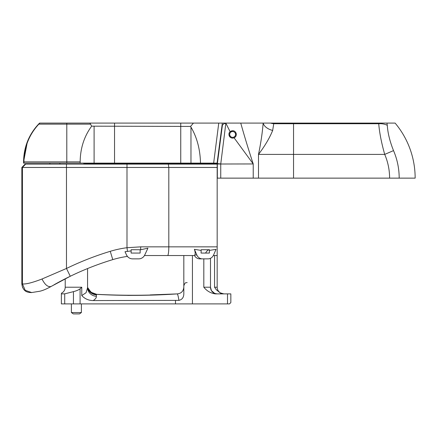 <?xml version="1.0" encoding="UTF-8"?>
<svg xmlns="http://www.w3.org/2000/svg" width="437" height="437" viewBox="0 0 437 437"><rect width="100%" height="100%" fill="white"/><g stroke="black" fill="none" stroke-linecap="round" stroke-linejoin="round"><path stroke-width="0.66" d="M83.74 163.127L83.74 163.46L217.173 163.46L217.173 162.498M39.549 123.097L38.445 124.255C28.727 134.771 23.767 147.313 23.571 161.881L23.565 163.127L23.565 161.881L80.157 161.881C80.31 148.29 84.144 136.382 91.661 126.162L190.532 126.43L193.438 123.097L39.833 123.097L38.833 124.141A6.67 1.437 -136.4 0 0 38.44 124.255A6.67 1.437 -136.4 0 0 38.412 124.288L38.445 124.255A6.67 1.437 -136.4 0 1 38.472 124.228M89.946 123.097L91.661 126.162M23.565 163.127L23.931 163.127L23.931 161.881C24.139 147.231 29.11 134.651 38.833 124.141L66.801 124.141L66.801 123.097M190.532 126.43L190.969 127.129C196.989 137.365 200.168 149.367 200.496 163.127L190.969 163.127L190.969 127.129M180.749 123.097L180.749 163.127L190.969 163.127M180.749 163.127L114.543 163.127L114.543 123.097M94.102 126.43L94.102 163.127L114.543 163.127M80.157 161.881L80.157 163.127L23.931 163.127M94.102 163.127L80.157 163.127M225.798 123.097L193.438 123.097M217.342 134.197L218.751 123.097L222.34 123.097L219.86 142.009L220.193 142.052M218.751 123.097L213.655 163.127L217.091 163.127L219.86 142.009M213.655 163.127L200.496 163.127M219.45 145.155A3.338 3.338 0 0 0 219.762 145.352M219.953 143.882L219.565 144.27M232.479 138.103A3.671 3.671 0 0 0 235.128 131.745M233.768 130.947A3.671 3.671 0 0 0 230.19 137.18M230.321 137.289A3.671 3.671 0 0 0 231.249 137.835M219.718 143.112L220.051 143.112L222.417 125.08L217.369 163.575L220.751 163.951L225.82 123.453A3.338 2.316 -172.5 0 0 224.072 123.627L224.678 123.097L225.825 123.097L224.678 123.097M71.389 312.553L81.397 312.553L79.463 313.903L73.318 313.903L71.389 312.553L71.389 303.895M209.361 253.067L201.075 253.067L201.178 249.724L209.47 249.724L209.361 253.067M205.598 253.067A17.147 6.702 90 0 1 209.47 249.724M213.343 255.53L217.173 255.53L217.173 246.856L140.698 246.856L126.992 247.713A103.411 103.411 0 0 0 110.25 251.319A299.848 299.848 0 0 0 66.479 268.465L42.007 279.003C32.3 282.723 25.772 284.361 22.424 283.913L21.85 283.974L21.85 167.464L217.173 167.464L217.173 164.126L25.089 164.126L21.85 167.464M144.461 255.53L194.487 255.53L192.427 255.53L192.427 303.895L80.091 303.895L80.091 288.764L81.768 287.218L65.217 287.218L65.217 278.784L51.042 286.503L70.264 276.266A291.179 291.179 0 0 0 54.139 284.727A291.179 291.179 0 0 1 65.217 278.779M209.361 250.417L216.031 249.33L213.589 255.011A6.67 6.14 -90 0 1 208.023 258.862L202.407 258.862A6.67 6.14 -90 0 1 196.841 255.011L194.815 255.011C195.399 253.875 195.257 251.974 194.399 249.314L201.075 250.412M202.407 258.862L199.802 258.862A6.67 6.14 90 0 1 194.421 255.405L194.815 255.011M194.399 249.314L196.841 255.011M140.14 253.067L131.133 253.067L131.133 249.724L140.14 249.729L140.14 253.067M131.133 250.691L131.133 249.724M140.14 249.871L147.925 248.167L144.734 255.011A6.67 6.67 0 0 1 138.687 258.862L132.586 258.862A6.67 6.67 0 0 1 126.539 255.011L125.009 251.734A99.712 99.712 0 0 1 127.467 251.384L131.133 250.925M144.734 255.011L144.554 255.361M127.358 256.339L126.539 255.011M66.479 164.126L66.479 268.465L70.264 276.266A291.179 291.179 0 0 1 112.773 259.616A94.736 94.736 0 0 1 127.413 256.41M217.173 167.464L217.173 246.856M172.336 255.53L171.823 255.53M31.677 292.528C25.854 292.774 22.582 289.922 21.85 283.974M21.85 283.99L22.489 287.278L23.893 289.638M24.838 290.6L25.92 291.397M87.564 287.77L86.084 292.703L81.768 295.565C84.882 298.886 88.722 300.552 93.272 300.563L178.924 300.388C182.087 299.629 183.715 297.466 183.819 293.893L183.819 255.53M87.564 287.524A10.007 9.898 180 0 0 96.648 294.358C123.354 295.854 150.208 295.702 177.209 293.899C177.706 294.145 178.28 296.308 178.924 300.388M227.502 303.895L227.502 293.888L230.84 293.888L230.84 302.562L229.507 303.895L192.427 303.895M73.449 303.895L61.377 303.895L61.377 293.882L64.714 293.85L73.449 291.637L73.449 303.895L80.091 303.895M227.502 293.888L215.375 293.888C210.738 293.254 206.887 291.031 203.817 287.218L203.817 258.862M220.297 292.866C218.2 291.348 217.156 289.463 217.173 287.218C217.156 289.463 218.2 291.348 220.297 292.866L223.848 293.888A6.67 6.67 0 0 1 217.173 287.218L217.173 255.53M73.449 291.637C76.551 290.845 78.769 289.889 80.091 288.764M87.575 288.158A10.007 9.783 180 0 0 96.435 294.871L96.643 294.325L91.022 292.277L87.564 287.404L88.121 288.781M87.892 289.906A10.007 9.363 162.6 0 0 96.38 296.319L96.435 294.871M93.267 300.558C95.501 299.017 96.539 297.602 96.38 296.319M84.904 298.225L84.587 298.023M217.73 289.878A6.67 6.67 0 0 1 217.173 287.218L214.556 287.218L216.304 289.764L220.832 293.391L223.46 293.888M217.096 293.888L214.72 293.424A6.67 6.67 0 0 1 210.492 287.218L210.492 258.3M214.72 293.424L211.437 290.643L210.492 287.218L203.817 287.218M222.417 125.08L224.072 123.627M223.93 123.753L222.449 125.053A3.338 2.316 -172.5 0 0 222.384 125.332M232.631 130.767C236.302 130.466 237.832 136.328 234.079 137.808C230.064 139.507 227.213 133.886 230.135 131.75L232.626 130.772M234.079 137.808L253.225 163.951L253.225 178.138L258.491 178.138L258.491 154.403L384.713 154.403A60.077 60.077 0 0 1 389.602 178.138L415.15 178.138A85.63 85.63 0 0 0 395.119 123.097L378.622 123.097L378.726 123.737C379.474 132.706 381.468 142.926 384.713 154.403L393.519 150.612C389.842 141.391 387.766 132.968 387.297 125.337L386.953 123.097L263.161 123.097C262.347 133.017 260.791 143.451 258.491 154.403C264.855 146.029 269.58 138.048 272.666 130.461L273.841 123.097M387.297 125.337A13.345 9.385 -8.3 0 0 378.726 123.737L273.901 123.737A13.345 9.45 -6.4 0 1 270.563 123.097M230.124 131.755L225.825 123.097L263.161 123.097A13.345 7.942 7.9 0 0 272.666 130.461M253.225 178.138L220.74 178.138L220.74 164.012L217.342 164.012A3.338 3.338 0 0 1 217.369 163.575L220.74 164.012L253.225 163.951C248.566 149.765 244.403 136.147 240.749 123.097M217.342 169.736L217.342 166.459M389.602 178.138L258.491 178.138M217.342 164.012L217.342 178.138L220.74 178.138M232.631 131.521A2.917 2.917 0 0 0 230.102 135.896A2.917 2.917 0 0 0 235.161 135.896A2.917 2.917 0 0 0 232.631 131.521M203.833 163.46L203.833 163.127M97.085 163.46L97.085 163.127M90.497 124.141L66.801 124.141L66.801 163.127M167.606 255.53A8.674 1.202 -90 0 0 168.808 246.856L168.808 167.464L168.343 164.126M127.467 251.384L126.992 247.713L126.992 164.126M112.773 259.616L110.25 251.319M140.676 249.806A8.674 0.393 -90 0 0 140.698 246.856M42.007 279.003C44.885 284.749 47.895 287.246 51.042 286.503C46.464 289.037 42.689 290.621 39.729 291.25L31.666 292.55L25.209 290.321L22.424 283.913L22.424 167.464L25.663 164.126M81.768 287.218L81.768 295.565M175.477 300.563L175.477 303.895M64.714 303.895L64.714 293.85M220.832 293.888L220.832 293.391M214.556 255.53L214.556 287.218M293.544 178.138L293.544 123.097M399.189 178.138A69.669 69.669 0 0 0 393.519 150.612M23.571 161.881L27.422 141.555M217.091 163.127L219.827 142.293M81.397 303.895L81.397 312.553M31.666 292.55L31.185 292.599M51.042 286.503L49.878 287.164M87.564 268.558L87.564 287.819L87.886 289.846M187.151 282.548C186.167 283.187 185.403 281.324 183.819 285.885M88.159 288.852L91.672 292.724L96.643 294.325C123.496 295.691 150.35 295.549 177.209 293.899C181.224 293.467 183.425 291.244 183.819 287.229M63.791 291.337L63.392 291.801M62.802 292.353L62.038 292.899M61.377 293.254C63.824 291.987 65.102 289.971 65.217 287.218M127.73 295.412L137.693 295.346M150.197 294.92L177.209 293.899M49.873 163.127L49.873 164.126M59.88 163.127L59.88 164.126"/></g></svg>
